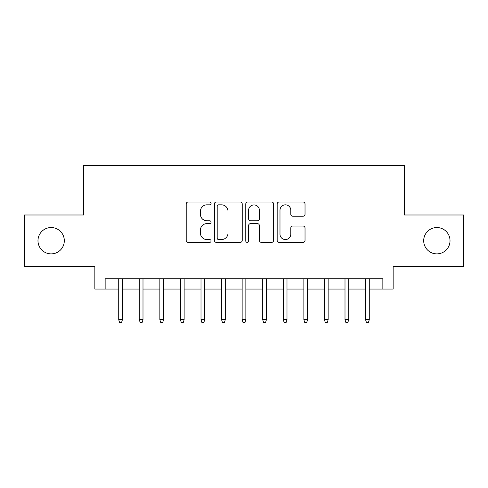 <?xml version="1.0" encoding="UTF-8"?>
<svg xmlns="http://www.w3.org/2000/svg" width="488" height="488" viewBox="0 0 488 488"><rect width="100%" height="100%" fill="white"/><g stroke="black" fill="none" stroke-linecap="round" stroke-linejoin="round"><path stroke-width="0.73" d="M211.084 203.417A1.415 1.415 0 0 0 209.675 202.001L188.222 202.001A2.019 2.019 0 0 0 186.202 204.021L186.202 240.364A2.019 2.019 0 0 0 188.222 242.383L209.675 242.383A1.415 1.415 0 0 0 211.084 240.974A1.415 1.415 0 0 0 209.675 239.559L206.9 239.559A6.46 6.46 0 0 1 200.434 233.099L200.434 230.068A6.46 6.46 0 0 1 206.9 223.608L209.675 223.608A1.415 1.415 0 0 0 211.084 222.192A1.415 1.415 0 0 0 209.675 220.783L206.9 220.783A6.46 6.46 0 0 1 200.434 214.317L200.434 211.292A6.46 6.46 0 0 1 206.9 204.832L209.675 204.832A1.415 1.415 0 0 0 211.084 203.417M423.694 240.706A13.164 13.164 0 0 0 436.858 253.876A13.164 13.164 0 0 0 450.021 240.706A13.164 13.164 0 0 0 436.858 227.542A13.164 13.164 0 0 0 423.694 240.706M37.979 240.706A13.164 13.164 0 0 0 51.142 253.876A13.164 13.164 0 0 0 64.306 240.706A13.164 13.164 0 0 0 51.142 227.542A13.164 13.164 0 0 0 37.979 240.706M303.011 216.239A2.019 2.019 0 0 0 305.031 214.22L305.031 204.021A2.019 2.019 0 0 0 303.011 202.001L279.185 202.001A2.019 2.019 0 0 0 277.166 204.021L277.166 240.364A2.019 2.019 0 0 0 279.185 242.383L303.011 242.383A2.019 2.019 0 0 0 305.031 240.364L305.031 228.049A2.019 2.019 0 0 0 303.011 226.029L292.812 226.029A2.019 2.019 0 0 0 290.793 228.049L290.793 234.161A5.398 5.398 0 0 1 285.395 239.559A5.398 5.398 0 0 1 279.99 234.161L279.99 210.23A5.398 5.398 0 0 1 285.395 204.832A5.398 5.398 0 0 1 290.793 210.23L290.793 214.22A2.019 2.019 0 0 0 292.812 216.239L303.011 216.239M105.146 289.048L105.146 278.764L382.854 278.764L382.854 289.048L393.145 289.048L393.145 266.424L463.6 266.424L463.6 214.994L404.454 214.994L404.454 165.621L83.546 165.621L83.546 214.994L24.4 214.994L24.4 266.424L94.855 266.424L94.855 289.048L118.718 289.048M242.231 204.021A2.019 2.019 0 0 0 240.212 202.001L216.385 202.001A2.019 2.019 0 0 0 214.366 204.021L214.366 240.364A2.019 2.019 0 0 0 216.385 242.383L240.212 242.383A2.019 2.019 0 0 0 242.231 240.364L242.231 204.021M247.788 202.001L271.615 202.001A2.019 2.019 0 0 1 273.634 204.021L273.634 240.364A2.019 2.019 0 0 1 271.615 242.383L261.416 242.383A2.019 2.019 0 0 1 259.396 240.364L259.396 225.627A2.019 2.019 0 0 0 257.377 223.608L250.612 223.608A2.019 2.019 0 0 0 248.593 225.627L248.593 240.974A1.415 1.415 0 0 1 247.178 242.383A1.415 1.415 0 0 1 245.769 240.974L245.769 204.021A2.019 2.019 0 0 1 247.788 202.001M122.421 289.048L139.293 289.048M142.996 289.048L159.863 289.048M163.565 289.048L180.432 289.048M184.135 289.048L201.007 289.048M204.71 289.048L221.576 289.048M225.279 289.048L242.146 289.048M245.854 289.048L262.721 289.048M266.424 289.048L283.29 289.048M286.993 289.048L303.865 289.048M307.568 289.048L324.435 289.048M328.137 289.048L345.004 289.048M348.707 289.048L365.579 289.048M369.282 289.048L382.854 289.048M218.606 204.832A1.415 1.415 0 0 0 217.197 206.241L217.197 238.144A1.415 1.415 0 0 0 218.606 239.559L221.534 239.559A6.46 6.46 0 0 0 228 233.099L228 211.292A6.46 6.46 0 0 0 221.534 204.832L218.606 204.832M259.396 210.334A5.398 5.398 0 0 0 253.998 204.929A5.398 5.398 0 0 0 248.593 210.334L248.593 218.764A2.019 2.019 0 0 0 250.612 220.783L257.377 220.783A2.019 2.019 0 0 0 259.396 218.764L259.396 210.334M118.718 319.701L119.542 322.379L121.597 322.379L122.421 319.701L118.718 319.701L118.718 278.764M122.421 319.701L122.421 278.764M139.293 319.701L140.117 322.379L142.173 322.379L142.996 319.701L139.293 319.701L139.293 278.764M142.996 319.701L142.996 278.764M159.863 319.701L160.686 322.379L162.742 322.379L163.565 319.701L159.863 319.701L159.863 278.764M163.565 319.701L163.565 278.764M180.432 319.701L181.255 322.379L183.317 322.379L184.135 319.701L180.432 319.701L180.432 278.764M184.135 319.701L184.135 278.764M201.007 319.701L201.831 322.379L203.886 322.379L204.71 319.701L201.007 319.701L201.007 278.764M204.71 319.701L204.71 278.764M221.576 319.701L222.4 322.379L224.456 322.379L225.279 319.701L221.576 319.701L221.576 278.764M225.279 319.701L225.279 278.764M242.146 319.701L242.969 322.379L245.031 322.379L245.854 319.701L242.146 319.701L242.146 278.764M245.854 319.701L245.854 278.764M262.721 319.701L263.544 322.379L265.6 322.379L266.424 319.701L262.721 319.701L262.721 278.764M266.424 319.701L266.424 278.764M283.29 319.701L284.114 322.379L286.169 322.379L286.993 319.701L283.29 319.701L283.29 278.764M286.993 319.701L286.993 278.764M303.865 319.701L304.683 322.379L306.745 322.379L307.568 319.701L303.865 319.701L303.865 278.764M307.568 319.701L307.568 278.764M324.435 319.701L325.258 322.379L327.314 322.379L328.137 319.701L324.435 319.701L324.435 278.764M328.137 319.701L328.137 278.764M345.004 319.701L345.827 322.379L347.883 322.379L348.707 319.701L345.004 319.701L345.004 278.764M348.707 319.701L348.707 278.764M365.579 319.701L366.403 322.379L368.458 322.379L369.282 319.701L365.579 319.701L365.579 278.764M369.282 319.701L369.282 278.764"/></g></svg>
